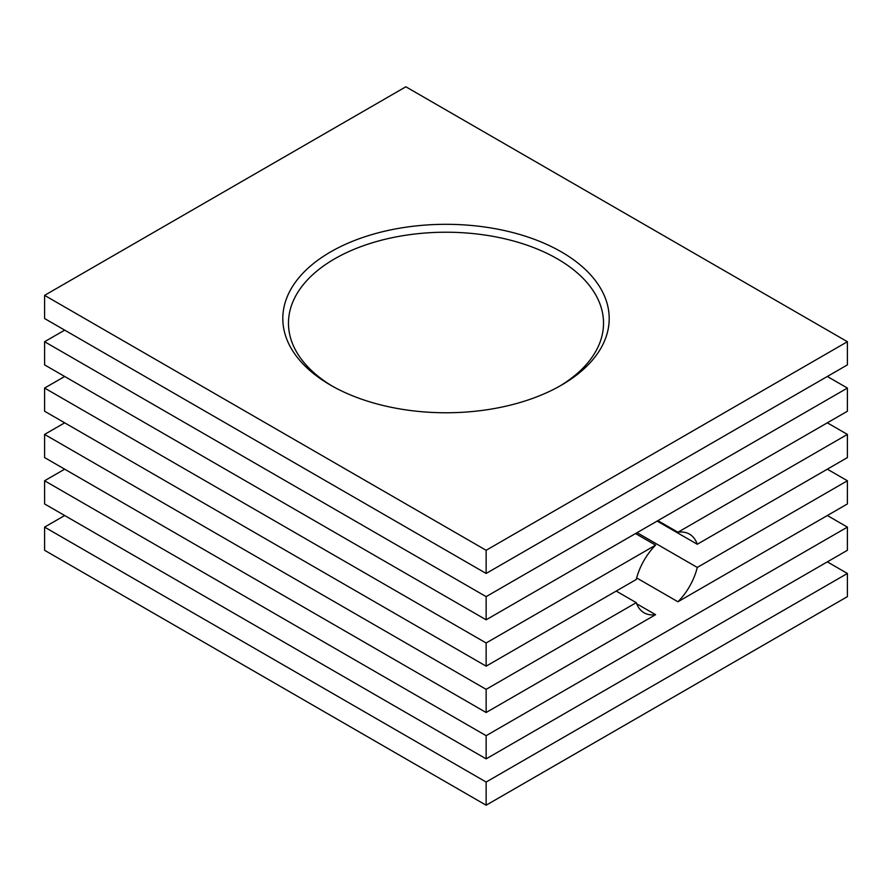 <?xml version="1.0" encoding="UTF-8"?>
<svg xmlns="http://www.w3.org/2000/svg" width="892" height="892" viewBox="0 0 892 892"><rect width="100%" height="100%" fill="white"/><g stroke="black" fill="none" stroke-linecap="round" stroke-linejoin="round"><path stroke-width="1.34" d="M44.6 550.286L486.14 805.208L486.14 782.039L44.6 527.116L44.6 550.286M827.33 561.871L847.4 573.467L847.4 596.637L486.14 805.208M559.362 386.325A157.527 90.951 0 0 0 603.527 323.172A157.527 90.951 0 0 0 446 232.221A157.527 90.951 0 0 0 288.473 323.172A157.527 90.951 0 0 0 332.638 386.325M847.4 573.467L486.14 782.039M64.67 515.52L44.6 527.116M330.598 385.166A163.203 94.229 0 0 0 561.403 385.166A163.203 94.229 0 0 0 561.403 251.912A163.203 94.229 0 0 0 330.598 251.912A163.203 94.229 0 0 0 330.598 385.166L330.598 385.166M405.86 86.792L847.4 341.714L486.14 550.286L44.6 295.363L405.86 86.792M657.136 521.084L697.276 544.265A45.414 26.225 120 0 0 689.471 534.13A45.414 26.225 120 0 0 677.942 532.245L657.872 520.66M635.528 533.561L655.598 545.146A45.414 26.225 120 0 0 636.264 579.488L486.14 666.157L486.14 642.987L44.6 388.065L44.6 411.234L486.14 666.157M697.276 544.265L847.4 457.585L847.4 434.415L677.942 532.245M616.194 591.073L636.264 602.658L486.14 689.338L44.6 434.415L44.6 457.585L486.14 712.507L486.14 689.338M827.33 469.17L847.4 480.766L697.276 567.435L637.066 532.669M636.665 577.938L677.942 601.777A45.414 26.225 120 0 0 697.276 567.435M636.665 603.75L655.598 614.677A45.414 26.225 120 0 1 644.069 612.793A45.414 26.225 120 0 1 636.264 602.658M486.14 758.858L847.4 550.286L847.4 527.116L486.14 735.688L44.6 480.766L44.6 503.935L486.14 758.858L486.14 735.688M44.6 295.363L44.6 318.533L486.14 573.456L847.4 364.884L847.4 341.714M486.14 573.456L486.14 550.286M827.33 422.819L847.4 434.415M655.598 545.146L486.14 642.987M64.67 376.48L44.6 388.065M486.14 712.507L655.598 614.677M64.67 422.83L44.6 434.415M677.942 601.777L847.4 503.935L847.4 480.766M827.33 515.52L847.4 527.116M64.67 469.181L44.6 480.766M486.14 619.806L847.4 411.234L847.4 388.065L486.14 596.637L44.6 341.714L44.6 364.884L486.14 619.806L486.14 596.637M827.33 376.48L847.4 388.065M64.67 330.129L44.6 341.714"/></g></svg>
